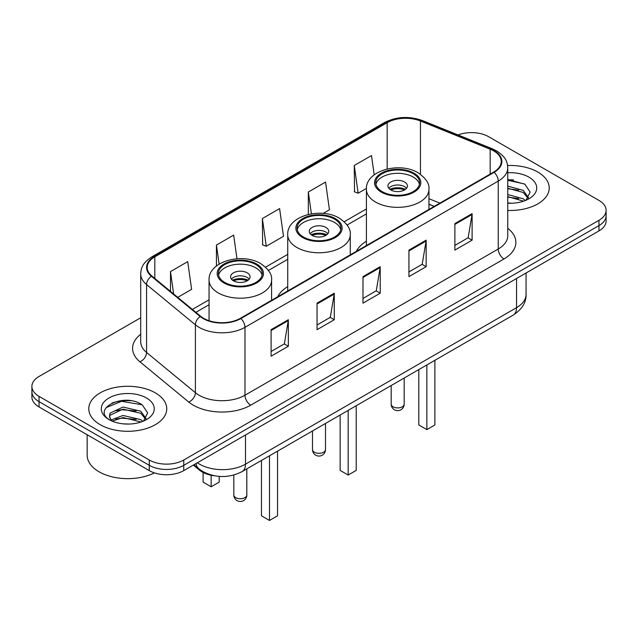 <?xml version="1.0" encoding="UTF-8"?>
<svg xmlns="http://www.w3.org/2000/svg" width="638" height="638" viewBox="0 0 638 638"><rect width="100%" height="100%" fill="white"/><g stroke="black" fill="none" stroke-linecap="round" stroke-linejoin="round"><path stroke-width="0.96" d="M287.73 286.606A43.041 24.85 0 0 0 277.642 296.79M366.411 241.18A43.041 24.85 0 0 0 356.323 251.364M434.191 206.409L428.943 204.288M214.535 475.788A24.364 14.068 180 0 1 199.415 470.07L193.362 465.078M131.013 400.736A32.49 18.757 0 0 0 112.001 403.001M513.486 179.916A32.49 18.757 0 0 0 507.752 179.876M140.703 317.764L39.038 376.46A24.364 14.068 0 0 0 31.9 386.405L31.9 397.019A24.364 14.068 0 0 0 39.038 406.964L149.3 470.621A24.364 14.068 0 0 0 183.76 470.621L598.962 230.908A24.364 14.068 0 0 0 606.1 220.963L606.1 215.652A24.364 14.068 0 0 1 598.962 225.605A24.364 14.068 0 0 0 606.1 215.652L606.1 210.349A24.364 14.068 0 0 0 598.962 200.404L488.7 136.739A24.364 14.068 0 0 0 458.052 134.953M31.9 386.405A24.364 14.068 0 0 0 39.038 396.358L149.3 460.014A24.364 14.068 0 0 0 183.76 460.014L183.76 465.317L598.962 225.605L183.76 465.317A24.364 14.068 0 0 1 149.3 465.317A24.364 14.068 0 0 0 183.76 465.317L183.76 470.621M39.038 396.358L39.038 401.661L149.3 465.317L39.038 401.661A24.364 14.068 0 0 1 31.9 391.716A24.364 14.068 0 0 0 39.038 401.661L39.038 406.964M537.802 172.053A38.982 22.505 0 0 0 507.585 165.513A38.982 22.505 0 0 1 537.802 172.053A38.982 22.505 0 0 1 549.222 187.971A38.982 22.505 0 0 0 537.802 172.053M155.329 392.872A38.982 22.505 0 0 0 112.846 387.992A38.982 22.505 0 0 0 88.778 408.791A38.982 22.505 0 0 0 100.198 424.701A38.982 22.505 0 0 0 142.681 429.581A38.982 22.505 0 0 0 166.749 408.791A38.982 22.505 0 0 0 155.329 392.872A38.982 22.505 0 0 0 112.846 387.992A38.982 22.505 0 0 0 88.778 408.791A38.982 22.505 0 0 0 100.198 424.701A38.982 22.505 0 0 0 142.681 429.581A38.982 22.505 0 0 0 166.749 408.791A38.982 22.505 0 0 0 155.329 392.872M493.637 150.863A25.991 15.001 180 0 1 501.253 161.478A25.991 15.001 180 0 1 493.637 172.085L240.382 318.306A25.991 15.001 180 0 1 200.715 316.304L151.9 276.047A25.991 15.001 180 0 1 147.195 267.442A25.991 15.001 180 0 1 154.811 256.835L387.17 122.679A25.991 15.001 180 0 1 420.45 121.005L490.167 149.188A25.991 15.001 180 0 1 493.637 150.863M494.099 150.6A26.636 15.384 0 0 0 490.542 148.877L420.825 120.694A26.636 15.384 0 0 0 386.708 122.416L154.348 256.572A26.636 15.384 0 0 0 151.365 276.262L200.18 316.512A26.636 15.384 0 0 0 240.837 318.569L494.099 172.348A26.636 15.384 0 0 0 494.099 150.6M271.102 329.679L271.102 356.203L288.336 346.259L288.336 319.734L271.102 329.679M271.102 351.498L284.373 343.834L288.264 320.611A6.5 3.748 -120 0 0 288.336 319.734M284.261 343.906L288.336 346.259M317.046 303.154L317.046 329.679L334.272 319.734L334.272 293.209L317.046 303.154M317.046 324.973L330.317 317.309L334.208 294.086A6.5 3.748 -120 0 0 334.272 293.209M330.197 317.381L334.272 319.734M454.878 223.579L454.878 250.104L472.104 240.159L472.104 213.634L454.878 223.579M454.878 245.399L468.148 237.735L472.032 214.512A6.5 3.748 -120 0 0 472.104 213.634M468.029 237.807L472.104 240.159M408.934 250.104L408.934 276.629L426.16 266.684L426.16 240.159L408.934 250.104M408.934 271.924L422.204 264.26L426.088 241.036A6.5 3.748 -120 0 0 426.16 240.159M422.085 264.331L426.16 266.684M362.99 276.629L362.99 303.154L380.216 293.209L380.216 266.684L362.99 276.629M362.99 298.448L376.26 290.784L380.152 267.561A6.5 3.748 -120 0 0 380.216 266.684M376.141 290.856L380.216 293.209M507.752 210.428A38.982 22.505 0 0 0 549.222 187.971A38.982 22.505 0 0 1 507.752 210.428M183.76 460.014L598.962 220.293A24.364 14.068 0 0 0 606.1 210.349M177.747 297.364L191.607 289.357L187.716 261.644L170.49 271.589L170.49 291.383M323.147 213.411L329.439 209.782L325.547 182.069L308.321 192.014L308.321 214.456M374.195 174.844L371.491 155.544L354.257 165.489L354.537 191.855M236.977 258.773L233.66 235.119L216.434 245.064L216.434 266.014M262.377 218.539L266.261 246.252L283.495 236.307L279.603 208.594L262.377 218.539L262.657 244.904M266.261 246.252L262.377 244.801M308.321 192.014L311.384 213.842M354.257 165.489L358.149 193.202L366.435 188.425M358.149 193.202L354.257 191.751M216.434 245.064L219.105 264.132M170.49 271.589L173.632 293.966M507.752 202.964L511.987 203.227M507.752 194.542L523.216 198.793L525.369 200.515M507.752 196.648L523.607 201.169M507.752 186.121L523.216 190.371L528.495 197.66M507.752 188.226L523.216 192.477L528.081 198.203M507.752 203.187A26.485 15.288 0 0 0 528.966 198.777A26.485 15.288 0 0 0 528.966 177.157A26.485 15.288 0 0 0 507.752 172.746M525.991 200.26L530.138 192.11L524.891 184.207L507.752 179.461M507.752 180.283L524.532 183.967M507.752 188.704L518.67 190.156M507.752 197.126L518.67 198.577M413.185 173.711A21.931 12.656 0 0 0 389.284 170.968A21.931 12.656 0 0 0 375.75 182.659A21.931 12.656 0 0 0 382.17 191.615A21.931 12.656 0 0 0 406.071 194.359A21.931 12.656 0 0 0 419.605 182.659A21.931 12.656 0 0 0 413.185 173.711M419.413 184.318A21.931 12.656 0 0 0 413.185 177.029A21.931 12.656 0 0 0 390.631 173.991A21.931 12.656 0 0 0 375.934 184.318M418.807 369.585L418.807 424.972L426.854 429.613L434.893 424.972L434.893 360.303M426.854 429.613L426.854 364.944M404.572 181.997A9.745 5.63 0 0 0 393.949 180.777A9.745 5.63 0 0 0 387.928 185.977A9.745 5.63 0 0 0 390.783 189.957A9.745 5.63 0 0 0 401.406 191.177A9.745 5.63 0 0 0 407.427 185.977A9.745 5.63 0 0 0 404.572 181.997M406.558 188.298A9.745 5.63 0 0 0 404.572 186.639A9.745 5.63 0 0 0 388.797 188.298M389.802 189.295A12.991 7.504 180 0 1 404.978 189.055L404.978 189.701M390.871 190.004A11.372 6.563 180 0 1 403.806 189.733L404.978 189.055M403.615 190.443L403.806 189.733M87.159 434.749L87.159 455.205A40.609 23.446 0 0 0 99.049 471.785A40.609 23.446 0 0 0 154.428 472.886M123.325 423.863L129.514 424.047M111.187 419.979L123.014 415.466L140.743 419.613L142.896 421.335M112.272 421.112L123.014 417.571L141.134 421.989M111.371 420.793L109.473 416.351A18.358 10.599 0 0 0 112.44 421.255M109.473 416.351L110.031 413.137L123.014 407.044L140.743 411.191L146.022 418.48M109.521 416.606L110.031 415.242L123.014 409.149L140.743 413.296L145.608 419.022M143.518 421.08L147.665 412.93L142.418 405.026C123.844 391.668 90.819 409.269 109.888 420.059L109.983 420.115M146.485 397.976A26.485 15.288 0 0 0 109.034 397.976A26.485 15.288 0 0 0 109.034 419.597A26.485 15.288 0 0 0 146.485 419.597A26.485 15.288 0 0 0 146.485 397.976M106.02 407.682L121.563 401.294L142.059 404.779M115.733 410.776L121.563 409.716L136.197 410.976M115.733 419.198L121.563 418.145L136.197 419.397M334.503 219.137A21.931 12.656 0 0 0 310.61 216.394A21.931 12.656 0 0 0 297.069 228.085A21.931 12.656 0 0 0 303.497 237.041A21.931 12.656 0 0 0 327.39 239.784A21.931 12.656 0 0 0 340.931 228.085A21.931 12.656 0 0 0 334.503 219.137M340.74 229.744A21.931 12.656 0 0 0 334.503 222.447A21.931 12.656 0 0 0 311.958 219.416A21.931 12.656 0 0 0 297.26 229.744M340.134 415.011L340.134 470.397L348.173 475.039L356.211 470.397L356.211 405.728M348.173 475.039L348.173 410.37M325.89 227.423A9.745 5.63 0 0 0 315.268 226.203A9.745 5.63 0 0 0 309.255 231.403A9.745 5.63 0 0 0 312.11 235.382A9.745 5.63 0 0 0 322.732 236.602A9.745 5.63 0 0 0 328.745 231.403A9.745 5.63 0 0 0 325.89 227.423M327.876 233.723A9.745 5.63 0 0 0 325.89 232.065A9.745 5.63 0 0 0 310.124 233.723M311.129 234.72A12.991 7.504 180 0 1 326.305 234.481L326.305 235.127M312.189 235.43A11.372 6.563 180 0 1 325.133 235.159L326.305 234.481M324.941 235.861L325.133 235.159M255.83 264.555A21.931 12.656 0 0 0 231.929 261.811A21.931 12.656 0 0 0 218.395 273.511A21.931 12.656 0 0 0 224.815 282.467A21.931 12.656 0 0 0 248.716 285.21A21.931 12.656 0 0 0 262.25 273.511A21.931 12.656 0 0 0 255.83 264.555M262.066 275.169A21.931 12.656 0 0 0 255.83 267.872A21.931 12.656 0 0 0 233.277 264.834A21.931 12.656 0 0 0 218.587 275.169M261.46 460.437L261.46 515.815L269.499 520.456L277.538 515.815L277.538 451.154M269.499 520.456L269.499 455.795M203.107 472.471L203.107 482.129L211.146 486.77L219.193 482.129L219.193 476.395M211.146 486.77L211.146 475.238M247.217 272.849A9.745 5.63 0 0 0 236.594 271.629A9.745 5.63 0 0 0 230.573 276.828A9.745 5.63 0 0 0 233.428 280.808A9.745 5.63 0 0 0 244.051 282.028A9.745 5.63 0 0 0 250.072 276.828A9.745 5.63 0 0 0 247.217 272.849M249.203 279.149A9.745 5.63 0 0 0 247.217 277.49A9.745 5.63 0 0 0 231.442 279.149M232.447 280.146A12.991 7.504 180 0 1 247.624 279.907L247.624 280.553M233.516 280.856A11.372 6.563 180 0 1 246.451 280.584L247.624 279.907M246.26 281.286L246.451 280.584M199.415 469.233L199.415 470.07M197.365 462.765A32.49 18.757 0 0 0 199.55 464.161A32.49 18.757 0 0 0 245.494 464.161L516.557 307.66A32.49 18.757 0 0 0 526.071 294.397C526.31 302.46 522.012 309.358 513.191 315.1L242.129 471.594A16.245 9.379 60 0 0 245.494 464.161L245.494 434.98M516.557 278.487L516.557 307.66A16.245 9.379 60 0 1 513.191 315.1M196.049 463.523A16.245 10.862 129.5 0 0 198.881 468.81L193.944 464.743M598.962 230.908L598.962 220.293M149.3 470.621L149.3 460.014M507.752 228.308A40.609 23.446 180 0 1 503.98 258.956L250.718 405.178A8.119 4.689 60 0 1 244.976 395.225L498.238 249.011A32.49 18.757 0 0 0 507.752 235.749L507.752 167.842A32.49 18.757 180 0 1 498.238 181.104A8.119 4.689 -120 0 0 494.099 172.348M250.718 405.178A40.609 23.446 180 0 1 193.29 405.178A40.609 23.446 180 0 1 188.736 402.044L139.921 361.794A40.609 23.446 180 0 1 140.703 334.28M199.032 395.225A32.49 18.757 0 0 0 244.976 395.225L244.976 327.326A32.49 18.757 180 0 1 195.395 324.822L146.573 284.564A32.49 18.757 180 0 1 140.703 273.814L140.703 341.713A32.49 18.757 0 0 0 146.573 352.471L195.395 392.721A32.49 18.757 0 0 0 199.032 395.225M507.752 167.842C507.226 162.259 506.708 157.618 496.555 150.863L492.281 148.79A8.119 3.804 112 0 0 490.542 148.877M492.281 148.79L422.563 120.606C409.11 115.845 396.342 116.539 384.259 122.679A8.119 4.689 60 0 1 386.708 122.416M154.348 256.572A8.119 4.689 -120 0 0 151.9 256.827C142.051 263.287 141.15 268.151 140.703 273.814M151.365 276.262A8.119 5.431 129.5 0 0 146.573 284.564L146.573 352.471A8.119 5.431 -50.5 0 1 139.921 361.794M422.563 120.606A8.119 3.804 112 0 0 420.825 120.694M200.18 316.512A8.119 5.431 129.5 0 0 195.395 324.822L195.395 392.721A8.119 5.431 -50.5 0 1 188.736 402.044M240.837 318.569A8.119 4.689 60 0 1 244.976 327.326L498.238 181.104L498.238 249.011A8.119 4.689 60 0 0 503.98 258.956M154.811 256.835L154.811 278.455M490.167 149.188L490.167 174.086M420.45 121.005L420.45 174.326M439.877 203.123L428.943 198.705M387.17 122.679L387.17 168.99M366.411 208.937L344.225 221.745M287.73 254.363L265.544 267.17M209.057 299.788L192.373 309.422M362.99 277.466L380.152 267.561M408.934 250.941L426.088 241.036M454.878 224.416L472.032 214.512M317.046 303.991L334.208 294.086M271.102 330.516L288.264 320.611M381.309 192.11A23.143 13.366 0 0 0 414.046 192.11A23.143 13.366 0 0 0 414.046 173.217A23.143 13.366 0 0 0 381.309 173.217A23.143 13.366 0 0 0 381.309 192.11M428.943 209.439L428.943 189.295A31.27 18.055 180 0 1 409.644 205.97A31.27 18.055 180 0 1 375.567 202.063A31.27 18.055 180 0 1 366.411 189.295L366.411 245.542M393.08 406.805A6.5 3.748 180 0 1 391.182 404.149A6.5 6.5 0 0 0 400.927 409.771A6.5 6.5 0 0 0 404.173 404.149A6.5 3.748 180 0 1 402.275 406.805A6.5 3.748 180 0 1 393.08 406.805M302.635 237.535A23.143 13.366 0 0 0 335.365 237.535A23.143 13.366 0 0 0 335.365 218.635A23.143 13.366 0 0 0 302.635 218.635A23.143 13.366 0 0 0 302.635 237.535M350.27 254.865L350.27 234.72A31.27 18.055 180 0 1 330.962 251.396A31.27 18.055 180 0 1 296.893 247.48A31.27 18.055 180 0 1 287.73 234.72L287.73 290.968M314.406 452.222A6.5 3.748 180 0 1 312.5 449.575A6.5 6.5 0 0 0 322.246 455.197A6.5 6.5 0 0 0 325.5 449.575A6.5 3.748 180 0 1 323.594 452.222A6.5 3.748 180 0 1 314.406 452.222M223.954 282.961A23.143 13.366 0 0 0 256.691 282.961A23.143 13.366 0 0 0 256.691 264.06A23.143 13.366 0 0 0 223.954 264.06A23.143 13.366 0 0 0 223.954 282.961M271.589 300.283L271.589 280.146A31.27 18.055 180 0 1 252.289 296.822A31.27 18.055 180 0 1 218.212 292.906A31.27 18.055 180 0 1 209.057 280.146L209.057 320.707M235.725 497.648A6.5 3.748 180 0 1 233.827 494.992A6.5 6.5 0 0 0 243.572 500.623A6.5 6.5 0 0 0 246.818 494.992A6.5 3.748 180 0 1 244.92 497.648A6.5 3.748 180 0 1 235.725 497.648M242.129 471.594C229.058 478.165 215.987 478.165 202.916 471.594L198.881 468.81M526.071 294.397L526.071 272.992M384.259 122.679L151.9 256.827M366.411 213.882L347.096 225.031M287.73 259.307L268.423 270.456M209.057 304.733L195.898 312.325M434.311 206.337L428.943 204.168M428.943 189.295C429.629 183.792 426.017 178.297 418.105 172.81C399.667 161.406 365.327 170.553 366.411 189.295M404.173 378.039L404.173 404.149M391.182 385.543L391.182 404.149M350.27 234.72C350.956 229.217 347.343 223.723 339.424 218.236C320.994 206.832 286.645 215.979 287.73 234.72M325.5 423.465L325.5 449.575M312.5 430.961L312.5 449.575M271.589 280.146C272.274 274.635 268.662 269.14 260.751 263.661C242.32 252.249 207.972 261.405 209.057 280.146M246.818 468.882L246.818 494.992M233.827 475.023L233.827 494.992"/></g></svg>
